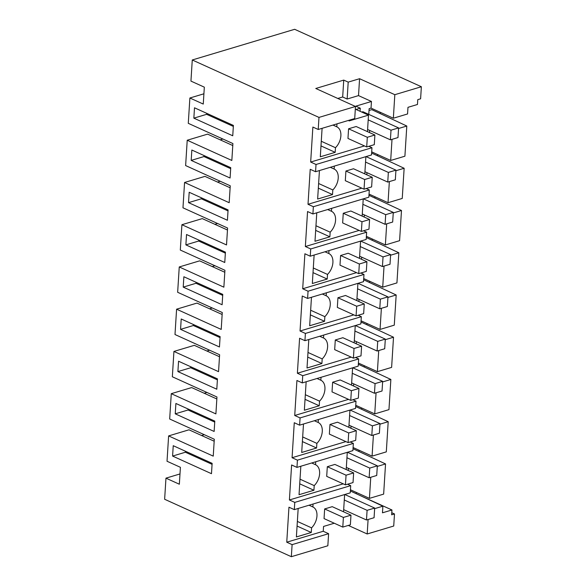 <?xml version="1.0" encoding="UTF-8"?>
<svg xmlns="http://www.w3.org/2000/svg" width="586" height="586" viewBox="0 0 586 586"><rect width="100%" height="100%" fill="white"/><g stroke="black" fill="none" stroke-linecap="round" stroke-linejoin="round"><path stroke-width="0.88" d="M421.363 86.735L420.609 98.8L417.767 99.657L417.459 104.484L407.981 107.326L407.563 113.962L393.345 118.218L394.825 94.69L421.363 86.735L294.655 29.3L192.274 59.977L190.941 81.095L204.331 87.16L203.261 104.066L189.879 98.001L188.282 123.331L232.906 143.555L231.836 160.461L187.22 140.237L185.63 165.574L230.247 185.799L229.185 202.705L184.561 182.48L182.971 207.81L227.588 228.035L226.526 244.941L181.909 224.716L180.312 250.054L224.929 270.271L223.867 287.177L179.25 266.96L177.653 292.289L222.27 312.514L221.208 329.42L176.591 309.196L174.994 334.525L219.618 354.75L218.549 371.656L173.932 351.432L172.343 376.769L216.959 396.993L215.897 413.899L171.273 393.675L169.684 419.005L214.3 439.229L213.238 456.135L168.621 435.911L167.025 461.248L180.407 467.313L179.345 484.219L165.963 478.154L164.637 499.265L291.345 556.7L327.845 545.764L328.607 533.692L323.252 531.268L286.752 542.204L288.957 507.205L294.311 509.637L294.765 502.392L289.411 499.968L291.608 464.969L296.963 467.394L297.197 463.775L297.424 460.157L292.07 457.725L294.267 422.726L299.622 425.158L300.076 417.913L294.721 415.489L296.926 380.49L302.281 382.914L302.735 375.677L297.38 373.245L299.585 338.254L304.94 340.678L305.394 333.434L300.039 331.009L302.244 296.011L307.599 298.435L308.053 291.198L302.698 288.773L304.896 253.775L310.25 256.199L310.712 248.955L305.357 246.53L307.555 211.531L312.909 213.963L313.364 206.719L308.009 204.294L310.214 169.295L315.568 171.72L316.022 164.483L310.668 162.051L312.873 127.052L318.227 129.484L318.982 117.412L192.274 59.977M189.879 98.001L203.913 93.797M165.963 478.154L179.99 473.949M214.176 441.214L189 429.802L168.621 435.911M204.287 434.695L201.577 435.508M216.835 398.978L191.659 387.566L171.273 393.675M206.946 392.452L204.236 393.265M219.494 356.735L194.318 345.33L173.932 351.432M209.605 350.216L206.887 351.029M222.145 314.499L196.969 303.087L176.591 309.196M212.264 307.972L209.546 308.785M224.804 272.263L199.628 260.851L179.25 266.96M214.916 265.736L212.205 266.549M227.463 230.02L202.287 218.607L181.909 224.716M217.574 223.493L214.864 224.306M230.122 187.784L204.946 176.371L184.561 182.48M220.233 181.257L217.523 182.07M232.781 145.54L207.605 134.128L187.22 140.237M222.892 139.021L220.175 139.834M380.255 112.292L380.175 113.581M328.607 533.692L292.106 544.628L291.345 556.7M292.106 544.628L286.752 542.204M193.849 118.152L232.745 135.784L233.396 125.426L194.501 107.795L193.849 118.152L206.646 114.321L206.712 113.325M172.914 450.89L173.244 445.704L212.132 463.336L211.48 473.693L172.592 456.069L172.914 450.89M217.45 378.856L216.798 389.221L177.902 371.59L178.554 361.232L217.45 378.856M214.791 421.1L214.139 431.457L175.243 413.826L175.895 403.468L214.791 421.1M230.738 167.662L230.086 178.019L191.19 160.396L191.842 150.031L230.738 167.662M222.109 304.742L183.22 287.111L183.872 276.753L222.761 294.377L222.109 304.742M219.457 346.978L180.561 329.354L181.213 318.989L220.109 336.62L219.457 346.978M185.879 244.875L186.531 234.51L225.42 252.141L224.768 262.499L185.879 244.875L198.676 241.036L198.735 240.048M227.427 220.263L188.531 202.631L189.183 192.274L228.079 209.898L227.427 220.263M318.982 117.412L355.482 106.476L315.773 88.479L343.74 80.099L348.201 82.121L359.577 78.714L394.825 94.69M393.345 118.218L371.033 108.11L369.136 108.681L368.777 114.395M371.033 108.11L371.451 101.473L358.515 95.606L359.577 78.714M356.259 493.734L356.339 492.445M358.998 450.202L358.918 451.491M361.657 407.966L361.577 409.255M364.309 365.723L364.228 367.012M366.968 323.487L366.887 324.776M369.627 281.243L369.546 282.54M372.286 239.007L372.205 240.297M374.945 196.771L374.857 198.061M377.596 154.528L377.516 155.817M371.692 151.855L390.686 160.461L404.904 156.198L406.801 126.027L371.773 109.648L369.026 110.476M316.022 164.483L371.956 147.723L371.502 154.96L315.568 171.72M371.956 147.723L368.828 146.302M364.477 145.929L310.668 162.051M367.459 131.638L368.499 115.12L349.066 120.943L349.11 120.225M332.958 125.067L336.789 126.803A13.039 8.607 -65.6 0 1 335.478 147.709L335.185 152.338L320.3 156.799L322.095 128.327M336.789 126.803L336.979 123.866M348.575 128.788L347.967 138.442L366.704 146.94L367.312 137.285L348.575 128.788L356.156 126.517L374.894 135.014L367.312 137.285M355.482 106.476L354.72 118.548L318.227 129.484M337.792 98.455L342.678 96.99L343.74 80.099M342.678 96.99L347.139 99.019L348.201 82.121M358.515 95.606L347.139 99.019M371.451 101.473L355.812 106.161L360.273 108.183L356.002 109.457L368.499 115.12M348.37 468.331L348.238 470.477M351.029 426.095L350.897 428.234M353.688 383.859L353.548 385.998M356.339 341.616L356.207 343.762M358.998 299.38L358.866 301.519M361.657 257.137L361.525 259.283M364.316 214.901L364.177 217.04M366.975 172.658L366.836 174.804M369.627 130.422L369.495 132.561M361.767 112.073L362.902 111.728L398.597 127.909L391.008 130.18L390.401 139.834L367.598 129.499M406.801 126.027L398.561 128.502M347.564 484.212L350.692 485.633L350.238 492.87L294.311 509.637M343.543 511.79L344.627 494.555M364.8 173.881L365.884 156.645M312.909 213.963L368.843 197.196L369.297 189.959L366.169 188.538M362.148 216.117L363.232 198.881M310.25 256.199L366.184 239.44L366.638 232.195L363.51 230.781M359.489 258.36L360.573 241.124M307.599 298.435L363.525 281.676L363.979 274.438L360.851 273.017M356.83 300.596L357.914 283.36M304.94 340.678L360.866 323.919L361.328 316.674L358.2 315.261M354.171 342.839L355.255 325.596M302.281 382.914L358.214 366.155L358.669 358.918L355.541 357.497M351.512 385.075L352.596 367.84M299.622 425.158L355.555 408.398L356.01 401.154L352.882 399.74M348.86 427.311L349.945 410.075M296.963 467.394L352.897 450.634L353.351 443.397L350.223 441.976M346.201 469.554L347.286 452.319M335.185 152.338L320.989 145.907M321.282 141.27L335.478 147.709M233.331 126.415L206.646 114.321M360.273 108.183L360.075 111.303M392.012 139.351L390.686 160.461M368.096 519.504L367.188 533.978L393.726 526.023L394.488 513.951L391.646 514.801L391.946 509.974L361.049 495.968M350.435 489.764L369.429 498.371L383.647 494.115L385.544 463.944L353.014 448.737M391.946 509.974L382.468 512.816L382.885 506.179L350.362 490.973M382.885 506.179L374.637 508.648M394.488 513.951L391.778 512.721M348.333 525.43L367.188 533.978M370.755 477.268L369.429 498.371M385.544 463.944L377.296 466.412M334.269 523.232L323.553 526.44L323.252 531.268M309.042 505.22L312.873 506.956A13.039 8.607 -65.6 0 1 311.562 527.854L311.269 532.491L296.384 536.952L298.179 508.472M312.873 506.956L313.056 504.011M324.651 508.941L324.051 518.595L342.788 527.092L343.396 517.438L324.651 508.941L332.24 506.67L350.977 515.16L343.396 517.438M350.692 485.633L294.765 502.392M212.073 464.332L185.388 452.231L185.447 451.242M172.592 456.069L185.388 452.231M311.269 532.491L297.073 526.052M297.358 521.423L311.562 527.854M369.034 194.091L388.027 202.697L402.245 198.442L403.197 183.352L404.142 168.27L371.619 153.063M404.142 168.27L395.902 170.738M389.353 181.594L388.027 202.697M369.297 189.959L313.364 206.719M361.818 188.172L308.009 204.294M330.306 167.303L334.137 169.039A13.039 8.607 -65.6 0 1 332.819 189.945L332.526 194.581L317.641 199.035L319.436 170.563M334.137 169.039L334.32 166.102M345.916 171.031L345.308 180.686L364.045 189.175L364.653 179.521L345.916 171.031L353.497 168.753L372.235 177.25L364.653 179.521M191.19 160.396L203.987 156.557L204.053 155.568M332.526 194.581L318.33 188.143M318.623 183.506L332.819 189.945M230.672 168.658L203.987 156.557M366.382 236.334L385.368 244.941L399.593 240.678L401.491 210.506L368.96 195.299M401.491 210.506L393.243 212.974M386.701 223.83L385.368 244.941M366.638 232.195L310.712 248.955M359.159 230.408L305.357 246.53M327.647 209.546L331.478 211.282A13.039 8.607 -65.6 0 1 330.16 232.181L329.867 236.817L314.99 241.278L316.777 212.799M331.478 211.282L331.661 208.338M343.257 213.267L342.649 222.922L361.386 231.419L361.994 221.764L343.257 213.267L350.838 210.997L369.583 219.486L361.994 221.764M188.531 202.631L201.335 198.8L201.394 197.804M329.867 236.817L315.671 230.379M315.964 225.749L330.16 232.181M228.02 210.894L201.335 198.8M363.723 278.57L382.717 287.177L396.934 282.913L398.832 252.749L366.301 237.542M398.832 252.749L390.584 255.218M384.042 266.073L382.717 287.177M363.979 274.438L308.053 291.198M356.508 272.644L302.698 288.773M324.988 251.782L328.819 253.518A13.039 8.607 -65.6 0 1 327.501 274.424L327.215 279.053L312.331 283.514L314.118 255.042M328.819 253.518L329.002 250.581M340.598 255.511L339.99 265.165L358.735 273.655L359.335 264L340.598 255.511L348.187 253.233L366.924 261.73L359.335 264M327.215 279.053L313.012 272.622M313.305 267.985L327.501 274.424M225.361 253.13L198.676 241.036M361.064 320.806L380.058 329.42L394.275 325.157L395.228 310.067L396.173 294.985L363.65 279.778M396.173 294.985L387.925 297.454M381.383 308.309L380.058 329.42M361.328 316.674L305.394 333.434M353.849 314.887L300.039 331.009M322.329 294.026L326.16 295.762A13.039 8.607 -65.6 0 1 324.849 316.66L324.556 321.296L309.672 325.757L311.466 297.278M326.16 295.762L326.343 292.817M337.939 297.747L337.331 307.401L356.076 315.898L356.684 306.244L337.939 297.747L345.528 295.476L364.265 303.966L356.684 306.244M183.22 287.111L196.017 283.28L196.076 282.284M324.556 321.296L310.36 314.858M310.646 310.228L324.849 316.66M222.702 295.373L196.017 283.28M358.405 363.049L377.399 371.656L391.616 367.393L392.569 352.311L393.514 337.221L360.991 322.014M393.514 337.221L385.273 339.697M378.724 350.553L377.399 371.656M358.669 358.918L302.735 375.677M351.19 357.123L297.38 373.245M319.678 336.261L323.501 337.997A13.039 8.607 -65.6 0 1 322.19 358.903L321.897 363.532L307.013 367.993L308.807 339.521M323.501 337.997L323.692 335.06M335.287 339.983L334.679 349.637L353.417 358.134L354.025 348.48L335.287 339.983L342.869 337.712L361.606 346.209L354.025 348.48M180.561 329.354L193.358 325.516L193.424 324.527M321.897 363.532L307.701 357.101M307.994 352.464L322.19 358.903M220.043 337.609L193.358 325.516M355.753 405.285L374.74 413.892L388.958 409.636L390.862 379.464L358.332 364.258M390.862 379.464L382.614 381.933M376.065 392.788L374.74 413.892M356.01 401.154L300.076 417.913M348.531 399.366L294.721 415.489M317.019 378.497L320.85 380.233A13.039 8.607 -65.6 0 1 319.531 401.139L319.238 405.776L304.354 410.237L306.148 381.757M320.85 380.233L321.033 377.296M332.628 382.226L332.02 391.88L350.758 400.37L351.366 390.716L332.628 382.226L340.21 379.955L358.947 388.445L351.366 390.716M177.902 371.59L190.699 367.752L190.765 366.763M319.238 405.776L305.042 399.337M305.335 394.708L319.531 401.139M217.384 379.853L190.699 367.752M353.094 447.528L372.081 456.135L386.306 451.872L388.203 421.7L355.673 406.494M388.203 421.7L379.955 424.176M373.414 435.024L372.081 456.135M353.351 443.397L297.424 460.157M345.872 441.602L292.07 457.725M314.36 420.741L318.191 422.477A13.039 8.607 -65.6 0 1 316.872 443.375L316.579 448.012L301.702 452.473L303.489 423.993M318.191 422.477L318.374 419.539M329.969 424.462L329.361 434.116L348.099 442.613L348.707 432.959L329.969 424.462L337.551 422.191L356.295 430.688L348.707 432.959M175.243 413.826L188.047 409.995L188.106 408.999M316.579 448.012L302.383 441.58M302.676 436.944L316.872 443.375M214.732 422.088L188.047 409.995M343.22 483.846L289.411 499.968M311.701 462.977L315.532 464.713A13.039 8.607 -65.6 0 1 314.213 485.618L313.928 490.255L299.043 494.709L300.83 466.236M315.532 464.713L315.715 461.775M327.31 466.705L326.702 476.359L345.447 484.849L346.055 475.195L327.31 466.705L334.899 464.427L353.636 472.924L346.055 475.195M313.928 490.255L299.724 483.816M300.017 479.18L314.213 485.618M366.704 146.94L374.286 144.669L374.894 135.014M364.045 189.175L371.627 186.905L372.235 177.25M361.386 231.419L368.975 229.141L369.583 219.486M358.735 273.655L366.316 271.384L366.924 261.73M356.076 315.898L363.657 313.62L364.265 303.966M353.417 358.134L360.998 355.863L361.606 346.209M350.758 400.37L358.346 398.099L358.947 388.445M348.099 442.613L355.687 440.342L356.295 430.688M345.447 484.849L353.028 482.578L353.636 472.924M342.788 527.092L350.369 524.814L350.977 515.16M368.198 119.844L391.008 130.18M390.401 139.834L397.989 137.564L398.597 127.909M364.939 171.735L387.749 182.078L388.35 172.423L365.547 162.08M366.038 156.594L395.938 170.145L388.35 172.423M387.749 182.078L395.33 179.807L395.938 170.145M362.28 213.978L385.09 224.313L385.698 214.659L362.888 204.324M363.379 198.837L393.279 212.388L385.698 214.659M385.09 224.313L392.671 222.043L393.279 212.388M359.621 256.214L382.431 266.557L383.039 256.902L360.229 246.56M360.727 241.073L390.62 254.624L383.039 256.902M382.431 266.557L390.012 264.279L390.62 254.624M356.962 298.457L379.772 308.793L380.38 299.138L357.57 288.803M358.068 283.316L387.961 296.868L380.38 299.138M379.772 308.793L387.361 306.522L387.961 296.868M354.31 340.693L377.113 351.029L377.721 341.374L354.911 331.039M355.409 325.552L385.31 339.104L377.721 341.374M377.113 351.029L384.702 348.758L385.31 339.104M351.651 382.936L374.461 393.272L375.069 383.618L352.259 373.275M352.75 367.796L382.651 381.347L375.069 383.618M374.461 393.272L382.043 391.001L382.651 381.347M348.992 425.172L371.802 435.508L372.41 425.854L349.6 415.518M350.091 410.032L379.992 423.583L372.41 425.854M371.802 435.508L379.384 433.237L379.992 423.583M346.333 467.408L369.143 477.751L369.751 468.097L346.941 457.754M347.439 452.267L377.333 465.819L369.751 468.097M369.143 477.751L376.725 475.48L377.333 465.819M343.674 509.652L366.484 519.987L367.092 510.333L344.282 499.997M344.78 494.511L374.674 508.062L367.092 510.333M366.484 519.987L374.073 517.716L374.674 508.062"/></g></svg>
